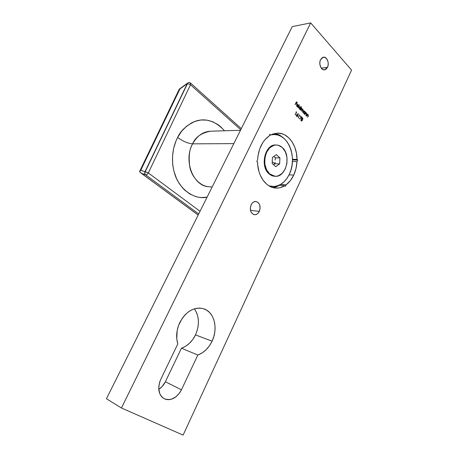 <?xml version="1.0" encoding="UTF-8"?>
<svg xmlns="http://www.w3.org/2000/svg" width="458" height="458" viewBox="0 0 458 458"><rect width="100%" height="100%" fill="white"/><g stroke="black" fill="none" stroke-linecap="round" stroke-linejoin="round"><path stroke-width="0.69" d="M293.755 175.071L289.055 174.847L293.755 175.071L295.994 168.596L296.979 161.6C296.732 166.437 295.656 170.931 293.755 175.071C291.815 179.192 289.284 182.427 286.153 184.78L290.401 180.589L293.755 175.071M292.416 161.485L296.979 161.6L297.711 160.037L297.019 159.395L296.418 153.081L294.775 147.161L292.164 141.957L288.717 137.761L284.618 134.818L282.386 133.879L277.72 133.146L272.997 133.994L270.707 135.007L269.957 134.314L269.178 135.923L264.661 140.039L262.726 142.69L259.686 148.947L257.934 156.081L257.591 159.808L256.795 161.451L257.562 162.121L257.774 165.464L259.062 171.876L260.115 174.841L262.966 180.086L266.636 184.168L268.714 185.696L273.186 187.643L277.869 188.038L280.199 187.654L284.693 185.759L285.403 186.377L286.153 184.78L280.702 184.431L281.178 184.07L280.702 184.431L286.153 184.78L285.403 186.377L284.693 185.759C281.819 187.488 278.819 188.249 275.693 188.049C266.104 187.643 257.648 175.941 257.562 162.121L256.795 161.451L257.591 159.808C258.375 148.953 262.234 140.995 269.178 135.923L269.957 134.314L270.707 135.007L277.542 133.152C288.105 132.671 297.082 145.226 297.019 159.395L292.45 159.298L297.019 159.395L297.711 160.037L292.456 159.916L297.711 160.037L296.979 161.6L292.416 161.485M195.222 310.037L196.951 313.564L198.028 317.537L198.423 321.819L198.114 326.245L197.123 330.653L195.48 334.895C192.16 341.599 187.482 346.042 181.442 348.212L197.827 355.03L181.442 348.212L185.633 346.254L189.486 343.265L192.824 339.412L195.48 334.895L212.083 341.17C208.699 348.114 203.947 352.734 197.827 355.03L181.454 389.815L165.39 381.749L181.442 348.212L165.39 381.749C163.781 385.035 161.565 387.565 158.737 389.34L162.166 386.512L165.39 381.749L181.454 389.815C176.725 398.191 170.937 401.134 164.084 398.649C158.399 394.578 157.266 388.201 160.689 379.51L177.79 343.964L160.689 379.51L159.556 382.384L158.686 388.298L159.745 393.651L160.953 395.844L162.556 397.601L164.485 398.855L166.666 399.553L169.002 399.679L171.418 399.233L176.09 396.725L179.983 392.432L181.454 389.815L197.827 355.03L202.075 352.969L205.991 349.855L209.38 345.853L212.083 341.17L213.76 336.779L214.773 332.216L215.094 327.642L214.71 323.228L213.628 319.134L211.888 315.505L209.546 312.476L206.684 310.169L203.398 308.681L199.814 308.074L196.058 308.383L192.28 309.614L188.627 311.721L185.244 314.64L182.273 318.258L178.712 325.054L177.16 330.544L176.759 338.846L177.79 343.964C175.763 336.979 176.445 329.8 179.839 322.432C186.183 311.171 194.095 306.608 203.57 308.738C214.241 311.818 218.403 328.294 212.083 341.17L195.48 334.895C199.699 325.031 199.333 316.335 194.387 308.812M327.504 67.355L324.567 69.845C321.121 70.521 318.413 63.691 320.56 59.614L319.902 61.853L319.873 64.349L321.006 67.721L323.159 69.656L324.802 69.805L326.331 68.998L327.905 66.301L328.249 63.914L327.962 61.464L326.451 58.464L324.121 57.147L322.495 57.462L320.56 59.614L323.428 57.158C326.926 56.431 329.634 63.284 327.504 67.355L321.287 68.139L327.504 67.355M259.325 211.384C258.117 213.726 256.486 214.836 254.436 214.716C250.6 213.268 249.496 209.959 251.121 204.789L250.28 208.567L251.127 212.186L253.354 214.407L255.249 214.722L257.127 214.029L258.718 212.443L260.058 208.945L259.783 205.167L258.724 203.117L256.211 201.526L254.282 201.686L252.495 202.831L251.121 204.789C252.318 202.499 253.915 201.394 255.913 201.48C259.806 202.883 260.946 206.186 259.325 211.384L250.474 210.365L259.325 211.384M310.684 22.9L351.567 70.097L183.103 435.1L121.444 407.998L310.684 22.9L121.444 407.998L106.433 398.752L292.244 26.621L310.684 22.9L292.244 26.621L106.433 398.752L121.444 407.998L183.103 435.1L351.567 70.097L310.684 22.9M301.146 120.849L301.936 120.878L302.624 119.79L302.801 118.364L302.36 117.775L301.45 118.261L300.86 120.225L301.57 121.026L302.515 120.042L302.543 117.906L302.125 117.729L301.198 118.731L301.146 120.849M299.028 114.929L299.332 115.233L298.307 117.924L299.641 115.118L299.028 114.929L299.332 115.233L298.307 117.924L299.641 115.118L299.028 114.929M297.402 104.292L298.026 104.516L297.282 104.332L296.79 104.848L297.007 106.634L297.94 106.737L297.007 106.245L296.944 105.077L298.232 106.371L298.416 105.506L297.86 104.378L297.007 104.527L296.635 105.809L297.007 106.634L297.711 106.863L297.843 106.462L296.921 106.376L297.465 106.559M301.318 106.674L300.734 107.893L300.042 106.668L299.068 107.281L299.103 108.626L300.122 109.187L300.127 109.72L301.49 106.851L300.734 107.893L300.368 106.88L299.801 106.634L299.114 107.172L299.349 108.993L300.122 109.187L300.127 109.72L301.318 106.674M296.005 111.918L296.309 112.221L295.278 114.929L296.624 112.113L296.005 111.918L296.309 112.221L295.278 114.929L296.624 112.113L296.005 111.918M304.868 114.489L306.036 113.2L306.614 113.905L305.927 115.553L306.591 114.689L306.734 113.407L305.83 112.994L305.83 112.456L304.868 114.489L306.053 113.2L306.579 114.116L305.927 115.553L306.591 114.689L306.557 113.132L305.83 112.994L305.83 112.456L304.868 114.489M305.268 111.884L305.085 112.262L304.398 111.065L303.391 111.792L303.465 113.011L304.467 113.567L304.473 114.094L305.44 112.055L305.085 112.262L304.713 111.271L304.164 111.036L303.477 111.575L303.711 113.372L304.467 113.567L304.473 114.094L305.268 111.884M306.494 116.12L307.65 114.838L308.228 115.536L307.547 117.179L308.205 116.321L308.354 115.038L307.45 114.632L307.45 114.094L306.494 116.12L307.673 114.832L308.194 115.748L307.547 117.179L308.205 116.321L308.171 114.763L307.45 114.632L307.45 114.094L306.494 116.12M300.528 110.12L301.496 108.872L302.028 108.93L302.188 109.571L301.501 111.099L302.446 109.868L303.001 109.914L302.641 112.25L303.368 110.601L303.15 109.691L302.395 109.662L302.314 108.895L301.501 108.609L301.496 108.077L300.528 110.12L301.707 108.798L302.028 108.93L301.501 111.099L302.675 109.777L303.001 109.914L302.641 112.25L303.167 111.145L303.15 109.691L302.395 109.662L301.496 108.077L300.528 110.12M298.095 107.67L299.463 104.802L298.095 107.67M297.099 114.368L296.366 115.748L297.231 116.607L297.815 115.8L297.299 114.58L298.358 113.956L296.486 114.969L296.675 116.418L297.145 116.618L297.7 116.166L297.299 114.58L298.358 113.956L298.295 113.67L297.099 114.368M300.356 116.252L301.255 117.151L299.297 119.017L301.685 117.156L300.494 115.966L301.255 117.151L299.297 119.017L301.685 117.156L300.494 115.966L300.356 116.252M295.084 104.647L295.92 103.456L296.704 104.247L296.057 103.17L296.469 102.306L297.253 103.096L297.391 102.81L296.435 101.836L295.084 104.647L295.92 103.456L296.704 104.247L296.057 103.17L296.469 102.306L297.253 103.096L297.391 102.81L296.435 101.836L295.084 104.647M269.613 135.03L273.947 134.549C288.494 133.621 297.568 158.13 289.353 174.235L287.086 178.202L284.326 181.528L281.155 184.082L277.697 185.765L274.067 186.503L269.035 185.896L272.224 186.503C279.5 186.595 285.214 182.502 289.353 174.235L291.036 169.769L292.084 164.972L292.456 160.014L292.141 155.067L291.151 150.316L289.508 145.93L287.275 142.077L284.527 138.894L281.361 136.518L277.88 135.041L274.228 134.543L269.613 135.03M279.054 185.227L284.693 185.759L279.054 185.227M273.002 187.591L277.05 186.515L279.248 185.398L273.002 187.591M282.781 137.44L279.122 134.933L274.806 133.478C277.703 133.999 280.359 135.316 282.775 137.44M305.2 112.021L304.352 113.968L305.2 112.021M304.072 111.048L304.713 111.271L304.902 112.239L304.072 111.048M304.101 113.332L303.362 112.502L303.774 111.409M304.089 111.351L304.891 112.164L304.696 113.052L304.078 113.292L303.534 112.302L304.089 111.351L303.459 111.763L303.831 113.132L303.648 111.752L304.599 111.523L304.782 112.903L304.278 113.321L303.648 113.143L304.181 113.315M305.767 112.588L305.646 113.006L305.767 112.588M305.99 112.937L306.557 113.132L306.591 114.689L305.978 115.605L306.642 113.899L306.018 112.943M305.955 113.218L304.919 114.54L305.429 113.504M305.486 113.418L306.047 113.2M307.387 114.225L307.266 114.643L307.387 114.225M307.61 114.574L308.171 114.763L308.205 116.321L307.593 117.231L308.257 115.525L307.633 114.574M307.576 114.849L306.539 116.172L307.049 115.135M307.106 115.05L307.667 114.832M296.143 111.826L296.624 112.113L295.158 114.803L296.44 112.118L296.143 111.826M301.433 108.214L301.318 108.62L301.433 108.214M301.673 108.54L302.177 108.712L302.395 109.662L301.673 108.54M302.646 109.536L303.15 109.691L303.167 111.145L302.52 112.124L303.207 110.412L302.681 109.542M302.583 109.794L301.553 111.151L302.395 109.806M301.61 108.815L300.58 110.172L301.095 109.13M301.192 108.993L301.53 108.809M301.255 106.811L300.001 109.594L301.255 106.811M299.709 106.651L300.368 106.88L300.54 107.745L299.709 106.651M299.715 106.96L299.103 107.367L299.475 108.746L299.286 107.355L300.248 107.132L300.437 108.523L299.933 108.941L299.034 108.3L299.418 107.017M299.927 108.941L299.171 107.905L299.389 107.189L300.001 106.972L300.545 108.168L299.858 108.935M299.4 104.939L298.147 107.727L299.4 104.939M297.116 106.519L296.755 105.088L296.921 106.376L296.755 105.088L298.232 106.371L298.416 105.506L297.843 104.533L298.416 105.506L298.101 106.245L298.227 105.632L298.175 105.941L296.899 104.859L298.175 105.941L296.899 104.859L297.454 104.596L296.899 104.859M297.671 104.39L298.175 105.941L297.082 104.842L297.918 104.779L297.339 104.607M297.276 106.571L297.563 106.565M297.311 116.464L297.626 115.416L297.11 114.586L298.129 113.767L298.358 113.956L297.11 114.586L297.517 114.752L297.7 116.166L297.173 116.567M296.635 116.149L297.145 116.28L296.635 116.149L296.475 115.164L296.853 114.872L296.475 115.164L296.635 116.149M296.561 116.057L296.446 115.221L297.03 114.861L297.517 116.006L297.145 116.28M299.166 114.838L299.641 115.118L298.181 117.803L299.458 115.13L299.166 114.838M300.431 116.097L301.685 117.156L299.263 118.908L301.501 117.168L300.431 116.097M302.034 117.74L302.543 117.906L302.515 120.042L301.478 121.021M302.074 120.517L302.658 118.966L302.057 117.746M301.043 120.5L301.187 118.914L301.106 120.574L301.582 120.689L301.106 120.574L301.37 118.903L302.108 118.078L302.343 119.87L301.587 120.689M302.017 118.09L301.187 118.914L301.496 118.37M296.366 101.974L297.391 102.81L297.133 102.976L296.366 101.974M296.286 102.317L295.868 103.182L296.841 103.96L296.584 104.126L295.868 103.182L296.286 102.317M295.731 103.468L295.141 104.705L295.731 103.468M297.517 116.006L296.75 116.051L296.795 114.964L297.419 115.095L297.517 116.006M302.412 118.198L302.469 119.572L301.421 120.66L301.267 119.137L301.805 118.221L302.412 118.198M139.747 171.2L140.778 170.221L179.931 88.955L187.23 83.682L145.226 171.687L187.482 83.619L190.499 84.759L240.742 129.763L190.499 84.759L148.312 172.941L190.499 84.759L187.482 83.619L145.226 171.687L148.312 172.941L200.037 211.293L148.312 172.941L140.778 170.221L179.931 88.955L187.23 83.682L144.991 171.698L140.778 170.221L139.541 171.567L141.425 173.319L145.65 174.859L198.709 213.955L145.65 174.859C144.642 174 144.425 172.947 144.991 171.698L144.722 173.427L145.65 174.859C146.526 175.03 147.413 174.389 148.312 172.941C147.413 174.389 146.526 175.03 145.65 174.859L141.425 173.319L140.2 172.385L139.667 171.332M209.031 186.749C193.391 186.492 183.114 160.804 192.629 143.846L233.832 143.612L192.629 143.846C195.257 137.24 201.194 133.026 210.428 131.211C202.98 131.669 197.049 135.883 192.629 143.846C187.894 143.486 182.902 141.339 177.658 137.394L176.055 140.801L173.696 148.134L172.546 155.915L172.655 163.804L173.181 167.685L174.017 171.469L176.553 178.591L178.236 181.855L182.307 187.62L184.66 190.07L189.858 193.992L195.537 196.505L198.486 197.209L201.463 197.547L207.09 197.163C194.845 200.123 179.273 189.578 174.675 173.737C170.021 158.124 173.771 144.676 177.658 137.394C182.902 141.339 187.894 143.486 192.629 143.846C189.383 148.93 188.444 156.659 189.807 167.038C191.822 177.212 200.341 186.354 209.031 186.749L212.169 186.996M198.171 215.025L141.425 173.319L198.171 215.025M177.658 137.394L181.614 131.291L186.429 126.334L191.885 122.704L194.782 121.433L200.759 120.013L206.787 120.116L212.626 121.696L218.06 124.679L220.561 126.648L224.517 130.788C215.5 121.055 205.848 117.843 195.572 121.152C186.646 125.177 180.675 130.593 177.658 137.394M187.23 83.682L187.803 82.955L187.23 83.682M179.192 89.321L139.684 171.292M189.807 83.104L190.608 83.121L190.499 84.759L190.608 83.121C189.669 82.406 188.696 82.377 187.694 83.035L179.49 88.984M179.931 88.955L179.336 89.087M269.43 135.408L270.701 135.007L269.43 135.408M273.947 134.549L272.161 134.583M270.518 186.383L271.325 186.412M276.197 145.003C278.441 145.02 280.479 145.867 282.317 147.545L278.304 145.272L276.111 145.003L273.901 145.335L269.779 147.762L266.596 152.199L264.856 157.97L264.85 164.159L266.562 169.786L269.716 173.977L269.172 173.954L269.716 173.977C260.287 166.718 265.359 144.218 276.197 145.003L275.647 145.003C264.816 144.218 259.743 166.695 269.172 173.954C259.617 166.603 264.976 143.841 275.922 145.009M272.218 161.926L275.103 163.752L273.546 164.737L275.103 163.752L272.218 161.926M275.029 162.264L275.103 163.752L275.029 162.264M275.098 160.037L275.178 159.292L275.098 160.037M275.401 157.815L275.178 159.292L275.401 157.815L279.935 157.901L279.626 163.89L275.75 166.695L272.144 163.489L272.447 157.443L276.357 154.661L279.935 157.901L279.626 163.89L275.103 163.752L279.626 163.89L275.75 166.695L272.144 163.489L272.447 157.443L276.357 154.661L279.935 157.901L275.401 157.815L274.359 157.008L275.401 157.815M273.873 156.607L274.359 157.008L273.873 156.607M269.716 173.977L273.804 176.101L276.002 176.278L278.189 175.866L282.202 173.342L285.265 168.939L286.926 163.317L286.96 157.3L285.345 151.77L282.317 147.545C291.609 155.285 286.124 177.504 275.149 176.284L269.716 173.977M274.874 176.261C272.819 176.21 270.918 175.443 269.172 173.954L275.098 176.278M210.428 131.211L240.473 130.307M198.159 215.054L141.035 173.078M241.303 128.646L190.608 83.121M272.132 186.498L270.426 186.377"/></g></svg>
